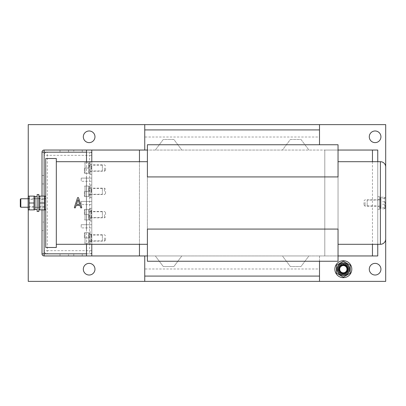 <?xml version="1.0" encoding="UTF-8"?>
<svg xmlns="http://www.w3.org/2000/svg" width="406" height="406" viewBox="0 0 406 406"><rect width="100%" height="100%" fill="white"/><g stroke="black" fill="none" stroke-linecap="round" stroke-linejoin="round"><path stroke-width="0.3" stroke-dasharray="2.03 1.52" d="M28.136 207.238L45.721 207.238L45.721 198.762L45.721 207.238M28.136 198.762L45.721 198.762M102.383 170.962L102.383 165.135L102.383 170.962L91.792 170.962L91.792 165.135L91.792 170.962M102.383 165.135L91.792 165.135M102.383 217.565L102.383 211.739L102.383 217.565L91.792 217.565L91.792 211.739L91.792 217.565M102.383 211.739L91.792 211.739M102.383 240.865L102.383 235.038L102.383 240.865L91.792 240.865L91.792 235.038L91.792 240.865M102.383 235.038L91.792 235.038M102.383 194.261L102.383 188.435L102.383 194.261L91.792 194.261L91.792 188.435L91.792 194.261M102.383 188.435L91.792 188.435M367.166 200.087L367.166 205.913L367.166 200.087L377.758 200.087L377.758 205.913L377.758 200.087M367.166 205.913L377.758 205.913M343.334 265.225A3.974 3.974 0 0 0 339.365 269.193A3.974 3.974 0 0 0 343.334 273.167A3.974 3.974 0 0 0 347.308 269.193A3.974 3.974 0 0 0 343.334 265.225A3.974 3.974 0 0 0 339.365 269.193A3.974 3.974 0 0 0 343.334 273.167A3.974 3.974 0 0 0 347.308 269.193A3.974 3.974 0 0 0 343.334 265.225M375.108 130.981A5.826 5.826 0 0 0 369.282 136.807A5.826 5.826 0 0 0 375.108 142.628A5.826 5.826 0 0 0 380.935 136.807A5.826 5.826 0 0 0 375.108 130.981M375.108 263.372A5.826 5.826 0 0 0 369.282 269.193A5.826 5.826 0 0 0 375.108 275.019A5.826 5.826 0 0 0 380.935 269.193A5.826 5.826 0 0 0 375.108 263.372M89.142 263.372A5.826 5.826 0 0 0 83.316 269.193A5.826 5.826 0 0 0 89.142 275.019A5.826 5.826 0 0 0 94.968 269.193A5.826 5.826 0 0 0 89.142 263.372M89.142 130.981A5.826 5.826 0 0 0 83.316 136.807A5.826 5.826 0 0 0 89.142 142.628A5.826 5.826 0 0 0 94.968 136.807A5.826 5.826 0 0 0 89.142 130.981M74.882 208.019L74.384 207.324L77.526 197.834L78.043 197.428L78.571 197.91L81.728 207.491L81.2 208.019L80.703 207.659L79.962 205.446L76.125 205.446L75.384 207.659L74.882 208.019M81.2 208.019L80.703 207.659M56.312 161.695L56.312 244.305L56.312 161.695M147.393 176.925L147.393 229.075M338.041 176.925L338.041 229.075M91.792 204.588L91.792 201.412L91.792 204.588L81.2 204.588L91.792 204.588M91.264 236.302L91.264 234.338L91.264 237.515L91.792 237.515L91.792 234.338L91.792 237.515L91.264 237.515L91.792 237.444L91.264 237.444L91.264 236.302L91.792 236.302M91.792 216.028L91.792 218.255L91.792 215.078L91.792 217.616L91.792 215.713L91.792 216.028L91.264 216.028L91.264 218.255L91.264 215.713L91.264 216.028L91.792 216.028M91.264 191.14L91.264 189.176L91.264 192.353L91.792 192.353L91.792 189.176L91.792 192.353L91.264 192.353L91.792 192.282L91.264 192.282L91.264 191.14L91.792 191.14M91.792 169.124L91.792 165.947L91.792 169.124L91.264 169.124L91.264 167.216L91.264 169.124L91.792 169.124M86.493 255.958L91.792 255.958L91.792 150.042L82.261 150.042L82.261 152.164L89.675 152.164L47.309 152.164A3.177 3.177 0 0 0 44.132 155.341L44.132 250.659A3.177 3.177 0 0 0 47.309 253.836L89.675 253.836A3.177 3.177 0 0 0 91.792 253.029A3.177 3.177 0 0 1 89.675 253.836L82.261 253.836L82.261 255.958L91.792 255.958L91.792 152.971A3.177 3.177 0 0 0 89.675 152.164A3.177 3.177 0 0 1 91.792 152.971L91.792 255.958L155.341 255.958L163.283 266.549L173.875 266.549L181.817 255.958L282.434 255.958L290.376 266.549L300.968 266.549L308.915 255.958L377.758 255.958L377.758 150.042L282.434 150.042L290.376 139.451L300.968 139.451L308.915 150.042L300.968 139.451L290.376 139.451L282.434 150.042L91.792 150.042L91.792 255.958L86.493 255.958L86.493 150.042L91.792 150.042L86.493 150.042M91.792 213.17L91.792 209.993L91.792 213.17L91.264 213.17L91.264 213.784L91.264 209.993L91.264 213.17L91.792 213.17M91.792 239.743L91.792 241.966L91.792 238.789L91.792 241.331L91.792 239.423L91.792 239.743L91.264 239.743L91.264 241.966L91.264 239.423L91.264 239.743L91.792 239.743M91.792 181.289L91.792 178.112L91.792 181.289L81.2 181.289L91.792 181.289M91.792 227.888L91.792 224.711L91.792 227.888L81.2 227.888L91.792 227.888M86.493 161.695L86.493 244.305M86.493 229.476L86.493 176.524L86.493 229.476M155.341 150.042L163.283 139.451L173.875 139.451L181.817 150.042L173.875 139.451L163.283 139.451L155.341 150.042M144.749 124.627L319.507 124.627L144.749 124.627L144.749 150.042L319.507 150.042L144.749 150.042M28.242 196.621L28.242 209.379M144.749 281.373L319.507 281.373L144.749 281.373L144.749 268.99L319.507 268.99L319.507 281.373M319.507 268.99L319.507 255.958L144.749 255.958L144.749 268.99M319.507 261.251L319.507 255.958L144.749 255.958M308.915 255.958L282.434 255.958L290.376 266.549L300.968 266.549L308.915 255.958M338.041 150.042L324.8 150.042L324.8 255.958L324.8 150.042L147.393 150.042L147.393 144.749L338.041 144.749L338.041 261.251L147.393 261.251L147.393 255.958L338.041 255.958M181.817 255.958L155.341 255.958L163.283 266.549L173.875 266.549L181.817 255.958M28.242 124.627L28.242 281.373L385.7 281.373L385.7 124.627L28.242 124.627M377.758 161.695L377.758 244.305M147.393 255.958L147.393 150.042M139.451 161.695L139.451 244.305M90.096 174.402L90.096 161.695L90.096 174.402L91.792 174.402L91.792 244.305L91.792 231.598L91.792 244.305L90.096 244.305L90.096 231.598L91.792 231.598M139.451 150.042L139.451 255.958M372.459 161.695L372.459 244.305M319.507 124.627L319.507 137.01L144.749 137.01M319.507 137.01L319.507 144.749M86.392 176.524L86.392 229.476L86.392 176.524M91.264 166.582L91.264 168.49L91.264 166.577L91.792 166.582L91.792 167.216L91.792 166.577L91.264 166.582L91.792 166.577M91.264 168.805L91.792 168.805M91.264 167.216L91.792 167.216L91.792 168.49L91.792 167.216L91.264 167.216M91.264 167.851L91.792 167.851L91.264 167.851M91.264 166.262L91.792 166.262M91.264 168.49L91.792 168.49L91.264 168.49M91.264 166.115L91.792 166.115M91.264 165.947L91.792 165.947M91.264 192.028L91.792 192.028L91.264 192.028M91.264 190.754L91.792 190.754M91.264 189.754L91.792 189.754L91.264 189.754M91.264 189.495L91.792 189.495L91.264 189.495M91.264 189.176L91.792 189.176L91.264 189.176M91.264 189.232L91.792 189.232L91.264 189.232M91.264 190.373L91.792 190.373M91.264 190.759L91.792 190.759M91.264 191.759L91.792 191.759L91.264 191.759M91.264 211.896L91.264 212.536L91.264 211.262L91.792 212.536L91.792 210.628L91.792 211.896M91.264 210.628L91.264 211.262L91.264 210.628L91.792 210.628L91.264 210.628M91.264 213.784L91.792 213.784M91.264 212.851L91.792 212.851M91.264 211.262L91.792 211.262L91.792 218.037L91.792 211.262L90.096 211.262L90.096 218.037L91.792 218.037M91.264 209.993L91.792 209.993L91.264 209.993M91.264 211.257L91.792 211.257M91.264 211.886L91.792 211.886M91.264 212.744L91.792 212.744M91.264 213.47L91.792 213.47M91.264 212.536L91.792 212.536L91.264 212.536M91.264 217.616L91.264 215.078L91.264 217.616L91.792 217.616L91.792 215.708L91.792 217.616L91.264 217.616M91.264 215.708L91.264 216.342L91.264 215.708L91.792 215.708M91.264 216.982L91.792 216.982L91.264 216.982M91.264 218.255L91.792 218.255L91.264 218.255M91.264 216.347L91.792 216.347L91.264 216.342M91.264 215.078L91.792 215.078L91.264 215.078M91.264 237.19L91.792 237.19L91.264 237.19M91.264 235.916L91.792 235.916L91.264 235.922M91.264 234.917L91.792 234.917L91.264 234.917M91.264 234.658L91.792 234.658L91.264 234.658M91.264 234.338L91.792 234.338L91.264 234.338M91.264 234.394L91.792 234.394L91.264 234.394M91.264 235.541L91.792 235.541M91.264 236.921L91.792 236.921L91.264 236.921M91.264 241.331L91.264 238.789L91.264 241.331L91.792 241.331L91.792 234.561L91.792 241.342L91.264 241.331M91.264 239.418L91.264 240.058L91.264 239.418L91.792 239.418M91.264 240.697L91.792 240.697M91.264 241.966L91.792 241.966L91.264 241.966M91.264 240.058L91.792 240.058L91.264 240.058M91.264 238.789L91.792 238.789L91.264 238.789M91.264 240.692L91.792 240.692M81.2 178.112L91.792 178.112L81.2 178.112L81.2 181.289L81.2 178.112M81.2 201.412L91.792 201.412L81.2 201.412L81.2 204.588L81.2 201.412M81.2 224.711L91.792 224.711L81.2 224.711L81.2 227.888L81.2 224.711M385.7 239.012L385.7 166.988M45.721 158.518L45.721 247.482M56.312 158.518L56.312 247.482M20.828 207.238L20.828 198.762M20.3 199.295L20.3 206.705M78.048 199.681L76.475 204.385L79.612 204.385L78.048 199.681M44.132 175.463L42.011 175.463L42.011 222.067L44.132 222.067L44.132 230.537L42.011 230.537L42.011 222.067L44.132 222.067L44.132 183.933L42.011 183.933L44.132 183.933L44.132 155.341A3.177 3.177 0 0 1 47.309 152.164L60.017 152.164L60.017 150.042L44.132 150.042A2.116 2.116 0 0 0 42.011 152.164L42.011 175.463L44.132 175.463M44.132 255.958L60.017 255.958L60.017 253.836L47.309 253.836A3.177 3.177 0 0 1 44.132 250.659L44.132 230.537L42.011 230.537L42.011 253.836A2.116 2.116 0 0 0 44.132 255.958M68.492 255.958L73.785 255.958L73.785 253.836L68.492 253.836L68.492 255.958L68.492 253.836L60.017 253.836L60.017 255.958M82.261 150.042L60.017 150.042L60.017 152.164L73.785 152.164L73.785 150.042L73.785 152.164L82.261 152.164L82.261 150.042M68.492 150.042L68.492 152.164L68.492 150.042M42.011 209.887L42.011 196.113M73.785 255.958L73.785 253.836L82.261 253.836L82.261 255.958M90.096 164.658L90.096 171.439L90.096 164.658L91.792 164.658L91.792 171.439L91.792 164.658M90.096 171.439L91.792 171.439M90.096 161.695L91.792 161.695L91.792 174.402M90.096 187.963L90.096 194.738L90.096 187.963L91.792 187.963L91.792 194.738L91.792 187.963M90.096 194.738L91.792 194.738M90.096 184.994L90.096 197.707L90.096 184.994L91.792 184.994L91.792 197.707L91.792 184.994M90.096 197.707L91.792 197.707M88.615 172.763L88.615 163.344L88.615 172.763L90.096 172.763L90.096 163.344L90.096 164.831L88.615 164.922M88.615 163.344L90.096 163.41L90.096 172.763M90.096 163.41L90.096 164.831M90.096 163.344L88.615 163.41M88.615 164.831L90.096 164.922M88.615 196.062L88.615 186.643L88.615 196.062L90.096 196.062L90.096 186.643L90.096 188.13L88.615 188.227M88.615 186.643L90.096 186.709L90.096 196.062M90.096 186.709L90.096 188.13M90.096 186.643L88.615 186.709M88.615 188.13L90.096 188.227M84.377 168.048L84.377 173.078L84.377 168.048M85.001 173.347L85.001 168.048L85.001 173.347L88.615 173.347L88.615 164.445L88.615 173.347L85.001 173.347M104.499 168.048L104.499 171.225L104.499 168.048M105.56 168.048L105.56 170.165L105.56 168.048M88.615 162.755L88.615 168.048L88.615 162.755L85.001 162.755L85.001 168.048L88.615 168.048L85.001 168.048L85.001 162.755L88.615 162.755M84.377 191.348L84.377 196.382L84.377 191.348M85.001 196.646L85.001 191.348L85.001 196.646L88.615 196.646L88.615 187.75L88.615 196.646L85.001 196.646M104.499 191.348L104.499 188.171L104.499 191.348M105.56 191.348L105.56 193.469L105.56 191.348M88.615 186.055L88.615 191.348L88.615 186.055L85.001 186.055L85.001 191.348L88.615 191.348L85.001 191.348L85.001 186.055L88.615 186.055M348.612 269.193A5.273 5.273 0 0 1 343.334 274.471A5.273 5.273 0 0 1 338.061 269.193A5.273 5.273 0 0 1 343.334 263.92A5.273 5.273 0 0 1 348.612 269.193A5.273 5.273 0 0 1 343.334 274.471A5.273 5.273 0 0 1 338.061 269.193A5.273 5.273 0 0 1 343.334 263.92A5.273 5.273 0 0 1 348.612 269.193A5.273 5.273 0 0 1 343.334 274.471A5.273 5.273 0 0 1 338.061 269.193A5.273 5.273 0 0 1 343.334 263.92A5.273 5.273 0 0 1 348.612 269.193M346.856 269.193A3.522 3.522 0 0 1 343.334 272.715A3.522 3.522 0 0 1 339.812 269.193A3.522 3.522 0 0 1 343.334 265.676A3.522 3.522 0 0 1 346.856 269.193A3.522 3.522 0 0 1 343.334 272.715A3.522 3.522 0 0 1 339.812 269.193A3.522 3.522 0 0 1 343.334 265.676A3.522 3.522 0 0 1 346.856 269.193A3.522 3.522 0 0 1 343.334 272.715A3.522 3.522 0 0 1 339.812 269.193A3.522 3.522 0 0 1 343.334 265.676A3.522 3.522 0 0 1 346.856 269.193A3.522 3.522 0 0 1 343.334 272.715A3.522 3.522 0 0 1 339.812 269.193A3.522 3.522 0 0 1 343.334 265.676A3.522 3.522 0 0 1 346.856 269.193M337.137 269.193A6.197 6.197 0 0 1 343.334 263.002A6.197 6.197 0 0 1 349.53 269.193A6.197 6.197 0 0 1 343.334 275.39A6.197 6.197 0 0 1 337.137 269.193A6.197 6.197 0 0 1 343.334 263.002A6.197 6.197 0 0 1 349.53 269.193A6.197 6.197 0 0 1 343.334 275.39A6.197 6.197 0 0 1 337.137 269.193A6.197 6.197 0 0 1 343.334 263.002A6.197 6.197 0 0 1 349.53 269.193A6.197 6.197 0 0 1 343.334 275.39A6.197 6.197 0 0 1 337.137 269.193M336.452 265.219L336.452 269.193L336.452 265.219L343.334 261.246L336.452 265.219L336.452 273.172L336.452 269.193L336.452 273.172L343.334 277.146L336.452 273.172L343.334 277.146L350.221 273.172L343.334 277.146L350.221 273.172L350.221 265.219L343.334 261.246L350.221 265.219L350.221 273.172L350.221 265.219L343.334 261.246L336.452 265.219M338.888 269.193A4.451 4.451 0 0 0 343.334 273.644A4.451 4.451 0 0 0 347.785 269.193A4.451 4.451 0 0 0 343.334 264.748A4.451 4.451 0 0 0 338.888 269.193A4.451 4.451 0 0 0 343.334 273.644A4.451 4.451 0 0 0 347.785 269.193A4.451 4.451 0 0 0 343.334 264.748A4.451 4.451 0 0 0 338.888 269.193M351.809 269.193A8.475 8.475 0 0 0 343.334 260.723A8.475 8.475 0 0 0 334.864 269.193A8.475 8.475 0 0 0 343.334 277.668A8.475 8.475 0 0 0 351.809 269.193M336.889 269.599L339.01 269.599A4.344 4.344 0 0 0 345.394 273.02A4.344 4.344 0 0 0 346.049 265.808A4.344 4.344 0 0 0 339.152 268.021L336.98 268.021A6.46 6.46 0 0 1 347.115 263.956A6.46 6.46 0 0 1 346.455 274.852A6.46 6.46 0 0 1 336.889 269.599L336.98 270.371A6.46 6.46 0 0 0 347.115 274.436A6.46 6.46 0 0 0 346.455 263.54A6.46 6.46 0 0 0 336.889 268.792L339.01 268.792L339.152 268.021M336.98 270.371L339.152 270.371A4.344 4.344 0 0 0 346.049 272.583A4.344 4.344 0 0 0 345.394 265.372A4.344 4.344 0 0 0 339.01 268.792M336.889 268.792L336.98 268.021M339.01 269.599L339.152 270.371M342.781 274.182L342.781 273.786A4.623 4.623 0 0 1 341.517 273.451L341.715 273.111L341.517 273.451A4.623 4.623 0 0 1 339.634 271.969L339.974 271.776L339.634 271.969A4.623 4.623 0 0 1 338.741 269.746L339.137 269.746L338.741 269.746A4.623 4.623 0 0 1 339.081 267.376L338.741 267.184A5.014 5.014 0 0 1 339.294 266.224L339.634 266.422A4.623 4.623 0 0 1 340.558 265.494L340.756 265.834L340.558 265.494A4.623 4.623 0 0 1 342.781 264.605L342.781 264.996A4.238 4.238 0 0 1 344.958 265.28L345.349 264.6A5.014 5.014 0 0 1 346.308 265.154L345.912 265.834A4.238 4.238 0 0 1 346.694 266.615L347.374 266.224A5.014 5.014 0 0 1 347.927 267.184L347.247 267.574A4.238 4.238 0 0 1 347.536 268.645L348.318 268.645A5.014 5.014 0 0 1 348.318 269.746L347.536 269.746A4.238 4.238 0 0 1 347.247 270.817L347.927 271.208A5.014 5.014 0 0 1 347.374 272.167L346.694 271.776A4.238 4.238 0 0 1 345.912 272.558L346.308 273.238A5.014 5.014 0 0 1 345.349 273.791L344.958 273.111A4.238 4.238 0 0 1 343.887 273.395L343.887 273.786A4.623 4.623 0 0 1 342.781 273.786L342.781 273.395A4.238 4.238 0 0 1 342.781 264.996L342.781 264.21A5.014 5.014 0 0 1 343.887 264.21L343.887 264.605A4.623 4.623 0 0 1 343.887 273.786L343.887 274.182A5.014 5.014 0 0 1 342.781 274.182L342.781 273.786A4.623 4.623 0 0 1 341.517 273.451L341.319 273.791A5.014 5.014 0 0 1 340.365 273.238L340.558 272.898A4.623 4.623 0 0 1 339.634 271.969L339.294 272.167A5.014 5.014 0 0 1 338.741 271.208L339.081 271.015A4.623 4.623 0 0 1 338.741 269.746L338.35 269.746A5.014 5.014 0 0 1 338.35 268.645L338.741 268.645A4.623 4.623 0 0 1 339.634 266.422L339.974 266.615L339.634 266.422A4.623 4.623 0 0 1 340.558 265.494L340.365 265.154A5.014 5.014 0 0 1 341.319 264.6L341.517 264.94A4.623 4.623 0 0 1 345.151 264.94L345.349 264.6M345.349 273.791L345.151 273.451A4.623 4.623 0 0 1 343.887 273.786L343.887 273.395A4.238 4.238 0 0 1 342.781 273.395L342.781 273.786M343.334 274.278A5.08 5.08 0 0 1 338.254 269.193A5.08 5.08 0 0 1 343.334 264.113A5.08 5.08 0 0 1 348.414 269.193A5.08 5.08 0 0 1 343.334 274.278A5.08 5.08 0 0 1 338.254 269.193A5.08 5.08 0 0 1 343.334 264.113A5.08 5.08 0 0 1 348.414 269.193A5.08 5.08 0 0 1 343.334 274.278A5.085 5.085 0 0 1 338.249 269.193A5.085 5.085 0 0 1 343.334 264.108A5.085 5.085 0 0 1 348.419 269.193A5.085 5.085 0 0 1 343.334 274.283A5.085 5.085 0 0 1 338.249 269.193A5.085 5.085 0 0 1 343.334 264.108A5.085 5.085 0 0 1 348.419 269.193A5.085 5.085 0 0 1 343.334 274.283M347.374 272.167L347.034 271.969A4.623 4.623 0 0 1 346.11 272.898L345.912 272.558A4.238 4.238 0 0 1 344.958 273.111L345.151 273.451M348.318 269.746L347.927 269.746A4.623 4.623 0 0 1 347.587 271.015L347.247 270.817A4.238 4.238 0 0 1 346.694 271.776L347.034 271.969M347.927 267.184L347.587 267.376A4.623 4.623 0 0 1 347.927 268.645L347.536 268.645A4.238 4.238 0 0 1 347.536 269.746L347.927 269.746M346.308 265.154L346.11 265.494A4.623 4.623 0 0 1 347.034 266.422L346.694 266.615A4.238 4.238 0 0 1 347.247 267.574L347.587 267.376M345.151 264.94L344.958 265.28A4.238 4.238 0 0 1 345.912 265.834L346.11 265.494M341.319 264.6L341.517 264.94M342.781 264.605L342.781 264.21M343.887 264.21L343.887 264.605M347.034 266.422L347.374 266.224M347.927 268.645L348.318 268.645M347.587 271.015L347.927 271.208M346.11 272.898L346.308 273.238M343.887 273.786L343.887 274.182M341.517 273.451L341.319 273.791M340.365 273.238L340.558 272.898M339.634 271.969L339.294 272.167M338.741 271.208L339.081 271.015M338.741 269.746L338.35 269.746M338.35 268.645L338.741 268.645M340.558 265.494L340.365 265.154M339.294 266.224L339.634 266.422M339.081 267.376L338.741 267.184M38.834 197.727L39.849 199.478L44.706 199.478L45.721 197.727L45.721 208.273L44.706 206.522L44.706 199.478L44.706 206.522L39.849 206.522L39.849 199.478L39.849 206.522L38.834 208.273L38.834 197.727L38.834 208.273M45.721 208.273L45.721 197.727M45.721 196.803L45.721 209.197L45.721 196.803M38.834 196.803L38.834 209.197L38.834 196.803M45.32 196.113L44.706 196.113L44.706 209.887L45.32 209.887M39.23 209.887L39.849 209.887L39.849 196.113L44.706 196.113M39.849 196.113L39.23 196.113M39.849 203L44.706 203M39.849 209.887L44.706 209.887M37.139 198.549L37.139 207.451L37.139 198.549L38.834 198.549L38.834 207.451L38.834 198.549M37.139 207.451L38.834 207.451M37.139 194.525L37.139 211.475M38.834 194.525L38.834 211.475M35.023 196.646L35.023 207.344L35.023 196.646M35.023 196.55L35.023 209.46M36.083 196.585L37.139 196.646L37.139 209.46L37.139 196.55L37.139 198.676L35.023 198.818M37.139 196.646L37.139 198.676M35.023 198.676L37.139 198.818M28.136 197.727L29.151 199.478L34.008 199.478L35.023 197.727L35.023 208.273L34.008 206.522L34.008 199.478L34.008 206.522L29.151 206.522L29.151 199.478L29.151 206.522L28.136 208.273L28.136 197.727L28.136 208.273M35.023 208.273L35.023 197.727M35.023 196.803L35.023 209.197L35.023 196.803M28.136 209.197L28.136 196.803M34.627 196.113L34.008 196.113L34.008 209.887L34.627 209.887M28.537 209.887L29.151 209.887L29.151 196.113L34.008 196.113M29.151 196.113L28.537 196.113M29.151 203L34.008 203M29.151 209.887L34.008 209.887M379.453 206.39L379.453 199.61L379.453 206.39L377.758 206.39L377.758 199.61L377.758 206.39M379.453 199.61L377.758 199.61M379.453 209.354L379.453 196.646L379.453 209.354L377.758 209.354L377.758 196.646L377.758 209.354M379.453 196.646L377.758 196.646M380.935 198.285L380.935 207.705L380.935 198.285L379.453 198.285L379.453 207.705L379.453 206.218L380.935 206.126M380.935 207.705L379.453 207.639L379.453 198.285M379.453 207.639L379.453 206.218M379.453 207.705L380.935 207.639M380.935 206.218L379.453 206.126M385.172 201.98L385.172 208.029L385.172 201.98M384.543 197.194L384.543 207.567L384.954 208.41L384.543 208.806L384.543 198.432L384.954 197.59L384.543 197.194L380.935 197.194L380.935 208.806L380.935 197.194M380.935 203.731L380.935 199.397L380.935 203.731M365.045 202.355L365.045 206.177L365.045 202.355M363.989 202.569L363.989 205.116L363.989 202.569M384.543 204.238L380.935 204.238M384.543 208.806L380.935 208.806M384.543 207.567L380.935 207.567M384.543 201.762L380.935 201.762M384.543 198.432L380.935 198.432M90.096 208.293L90.096 221.006L90.096 208.293L91.792 208.293L91.792 221.006L91.792 208.293M90.096 221.006L91.792 221.006M90.096 218.037L90.096 211.262M88.615 219.362L88.615 209.948L88.615 219.362L90.096 219.362L90.096 209.948L90.096 211.435L88.615 211.526M88.615 209.948L90.096 210.009L90.096 219.362M90.096 210.009L90.096 211.435M90.096 209.948L88.615 210.009M88.615 211.435L90.096 211.526M84.377 214.652L84.377 209.618L84.377 214.652M85.001 219.945L85.001 214.652L85.001 219.945L88.615 219.945L88.615 211.049L88.615 219.945L85.001 219.945M104.499 214.652L104.499 217.829L104.499 214.652M105.56 214.652L105.56 212.531L105.56 214.652M88.615 209.354L88.615 214.652L88.615 209.354L85.001 209.354L85.001 214.652L88.615 214.652L85.001 214.652L85.001 209.354L88.615 209.354M90.096 234.561L90.096 241.342L90.096 234.561L91.792 234.561M90.096 241.342L91.792 241.342M90.096 231.598L90.096 244.305M88.615 242.666L88.615 233.247L88.615 242.666L90.096 242.666L90.096 233.247L90.096 234.734L88.615 234.825M88.615 233.247L90.096 233.308L90.096 242.666M90.096 233.308L90.096 234.734M90.096 233.247L88.615 233.308M88.615 234.734L90.096 234.825M84.377 237.952L84.377 232.922L84.377 237.952M85.001 243.245L85.001 237.952L85.001 243.245L88.615 243.245L88.615 234.348L88.615 243.245L85.001 243.245M104.499 237.952L104.499 241.128L104.499 237.952M105.56 237.952L105.56 240.068L105.56 237.952M88.615 232.653L88.615 237.952L88.615 232.653L85.001 232.653L85.001 237.952L88.615 237.952L85.001 237.952L85.001 232.653L88.615 232.653M380.407 161.695L380.407 244.305M86.493 253.836L91.792 253.836M91.792 152.164L86.493 152.164M44.132 196.113L44.132 209.887M91.792 253.029A3.177 3.177 0 0 1 89.675 253.836L89.675 250.659L47.309 250.659L47.309 155.341L89.675 155.341L89.675 250.659L91.792 250.659M91.792 155.341L89.675 155.341L89.675 152.164A3.177 3.177 0 0 1 91.792 152.971M47.309 253.836A3.177 3.177 0 0 1 44.132 250.659L47.309 250.659L47.309 253.836M44.132 155.341A3.177 3.177 0 0 1 47.309 152.164L47.309 155.341L44.132 155.341M89.036 168.048L89.036 164.872L89.036 168.048M89.036 191.348L89.036 188.171L89.036 191.348M380.508 203.645L380.508 199.823L380.508 203.645M89.036 214.652L89.036 217.829L89.036 214.652M89.036 237.952L89.036 234.775L89.036 237.952M88.615 171.281L90.096 171.281M88.615 194.581L90.096 194.581M84.377 173.078L84.529 173.347M105.56 165.932L104.499 164.872L89.036 164.872L88.615 164.445M105.56 170.165L104.499 171.225L89.036 171.225L88.615 171.652M84.377 163.019L84.529 162.755M84.377 196.382L84.529 196.646M105.56 189.232L104.499 188.171L89.036 188.171L88.615 187.75M105.56 193.469L104.499 194.525L89.036 194.525L88.615 194.951M84.377 186.318L84.529 186.055M343.334 263.793C336.366 263.458 336.366 274.933 343.334 274.598C350.302 274.933 350.302 263.458 343.334 263.793M35.023 207.344L37.139 207.344M380.935 199.767L379.453 199.767M385.172 197.971L384.954 197.59M363.989 205.116L365.045 206.177L380.508 206.177L380.935 206.603M363.989 200.884L365.045 199.823L380.508 199.823L380.935 199.397M385.172 208.029L384.954 208.41M88.615 217.88L90.096 217.88M84.377 219.682L84.529 219.945M105.56 212.531L104.499 211.475L89.036 211.475L88.615 211.049M105.56 216.768L104.499 217.829L89.036 217.829L88.615 218.25M84.377 209.618L84.529 209.354M88.615 241.179L90.096 241.179M84.377 242.981L84.529 243.245M105.56 235.835L104.499 234.775L89.036 234.775L88.615 234.348M105.56 240.068L104.499 241.128L89.036 241.128L88.615 241.555M84.377 232.922L84.529 232.653"/><path stroke-width="0.61" d="M338.041 244.305L380.407 244.305A5.293 5.293 0 0 0 385.7 239.012L385.7 166.988A5.293 5.293 0 0 0 380.407 161.695L338.041 161.695M20.828 207.238L20.3 206.705L20.3 199.295L20.828 198.762L20.828 207.238L28.136 207.238M20.828 198.762L28.136 198.762M45.721 247.482L45.721 158.518L56.312 158.518L56.312 247.482L45.721 247.482M375.108 130.981A5.826 5.826 0 0 0 369.282 136.807A5.826 5.826 0 0 0 375.108 142.628A5.826 5.826 0 0 0 380.935 136.807A5.826 5.826 0 0 0 375.108 130.981M375.108 263.372A5.826 5.826 0 0 0 369.282 269.193A5.826 5.826 0 0 0 375.108 275.019A5.826 5.826 0 0 0 380.935 269.193A5.826 5.826 0 0 0 375.108 263.372M89.142 263.372A5.826 5.826 0 0 0 83.316 269.193A5.826 5.826 0 0 0 89.142 275.019A5.826 5.826 0 0 0 94.968 269.193A5.826 5.826 0 0 0 89.142 263.372M89.142 130.981A5.826 5.826 0 0 0 83.316 136.807A5.826 5.826 0 0 0 89.142 142.628A5.826 5.826 0 0 0 94.968 136.807A5.826 5.826 0 0 0 89.142 130.981M81.728 207.491L81.2 208.019L80.703 207.659L81.2 208.019L80.703 207.659L79.962 205.446L76.125 205.446L75.384 207.659L74.882 208.019L75.384 207.659L74.882 208.019L74.359 207.491L77.526 197.834L78.043 197.428L78.571 197.91L81.707 207.324M56.312 244.305L147.393 244.305M147.393 229.075L338.041 229.075L338.041 261.251L147.393 261.251L147.393 229.075M338.041 176.925L147.393 176.925L147.393 144.749L338.041 144.749L338.041 176.925M56.312 161.695L147.393 161.695M42.011 196.113L42.011 152.164A2.116 2.116 0 0 1 44.132 150.042L86.493 150.042L86.493 161.695M86.493 244.305L86.493 255.958L147.393 255.958M319.507 261.251L319.507 281.373L385.7 281.373L385.7 124.627L28.242 124.627L28.242 196.621M28.242 209.379L28.242 281.373L319.507 281.373M338.041 255.958L377.758 255.958L377.758 244.305M338.041 150.042L377.758 150.042L377.758 161.695M86.493 150.042L139.451 150.042L139.451 161.695M147.393 150.042L139.451 150.042M139.451 244.305L139.451 255.958M91.792 150.042L91.792 161.695M91.792 244.305L91.792 255.958M372.459 150.042L372.459 161.695M372.459 244.305L372.459 255.958M144.749 124.627L144.749 150.042M319.507 144.749L319.507 124.627M144.749 255.958L144.749 281.373M319.507 276.08L144.749 276.08M319.507 129.92L144.749 129.92M79.612 204.385L76.475 204.385L78.048 199.681L79.612 204.385M86.493 255.958L44.132 255.958L44.132 253.836L86.493 253.836M68.492 255.958L60.017 255.958M82.261 255.958L73.785 255.958M44.132 209.887L44.132 253.836L42.011 253.836A2.116 2.116 0 0 0 44.132 255.958A2.116 2.116 0 0 1 42.011 253.836L42.011 209.887M351.809 269.193A8.475 8.475 0 0 0 343.334 260.723A8.475 8.475 0 0 0 334.864 269.193A8.475 8.475 0 0 0 343.334 277.668A8.475 8.475 0 0 0 351.809 269.193M348.612 269.193A5.273 5.273 0 0 1 343.334 274.471A5.273 5.273 0 0 1 338.061 269.193A5.273 5.273 0 0 1 343.334 263.92A5.273 5.273 0 0 1 348.612 269.193M337.137 269.193A6.197 6.197 0 0 1 343.334 263.002A6.197 6.197 0 0 1 349.53 269.193A6.197 6.197 0 0 1 343.334 275.39A6.197 6.197 0 0 1 337.137 269.193M350.221 265.219L350.221 273.172L343.334 277.146L336.452 273.172L336.452 265.219L343.334 261.246L350.221 265.219M343.334 272.847A3.649 3.649 0 0 1 339.685 269.193A3.649 3.649 0 0 1 343.334 265.544A3.649 3.649 0 0 1 346.983 269.193A3.649 3.649 0 0 1 343.334 272.847M343.334 273.431A4.238 4.238 0 0 1 339.096 269.193A4.238 4.238 0 0 1 343.334 264.961A4.238 4.238 0 0 1 347.572 269.193A4.238 4.238 0 0 1 343.334 273.431M45.721 196.803L45.294 196.113M38.834 196.803L39.23 196.113L45.32 196.113L44.706 196.113L44.706 209.887L45.32 209.887L39.26 209.887M45.721 209.197L45.32 209.887M38.834 209.197L39.23 209.887L39.849 209.887L39.849 203L44.706 203M39.23 196.113L39.849 196.113L39.849 203M37.139 211.475L37.139 194.525L38.834 194.525L38.834 211.475L37.139 211.475M36.083 196.585L35.023 196.55L35.023 209.46L37.139 209.46M37.139 196.55L35.023 196.646M35.023 196.803L34.596 196.113M28.537 196.113L29.151 196.113L29.151 209.887L28.537 209.887L28.136 209.197L28.136 196.803L28.537 196.113L34.627 196.113L34.008 196.113L34.008 209.887L34.627 209.887L28.562 209.887M35.023 209.197L34.627 209.887M29.151 203L34.008 203M380.407 244.305L380.407 161.695M86.493 152.164L44.132 152.164L44.132 196.113M44.132 150.042L44.132 152.164L42.011 152.164A2.116 2.116 0 0 1 44.132 150.042"/></g></svg>
